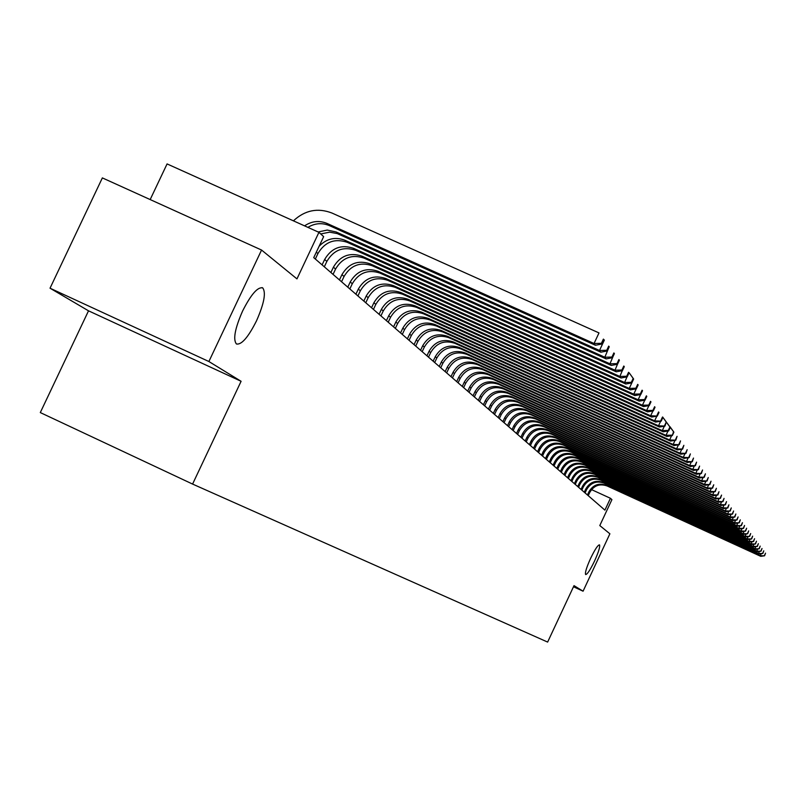 <?xml version="1.0" encoding="UTF-8"?>
<svg xmlns="http://www.w3.org/2000/svg" width="806" height="806" viewBox="0 0 806 806"><rect width="100%" height="100%" fill="white"/><g stroke="black" fill="none" stroke-linecap="round" stroke-linejoin="round"><path stroke-width="1.21" d="M590.627 558.316C594.949 549.41 597.901 544.927 599.503 544.856C600.269 546.589 598.606 551.999 594.516 561.087C590.214 569.953 587.262 574.446 585.64 574.557C584.854 572.865 586.516 567.454 590.627 558.316M242.616 310.985C251.059 294.331 257.769 286.644 262.746 287.923C266.182 292.628 264.096 303.6 256.499 320.859C248.167 337.382 241.468 345.079 236.4 343.961C232.894 339.427 234.959 328.435 242.616 310.985M88.519 310.824L241.095 381.288L208.895 361.521L50.032 288.205L88.519 310.824L40.3 412.571L192.584 484.074L547.637 642.08L574.013 585.64L583.07 591.201L609.89 533.794L599.795 525.562L611.915 499.639L610.444 498.289L591.523 489.615M50.032 288.205L102.362 177.904L261.557 250.041L296.961 278.886L318.924 232.329L167.074 163.92L150.178 199.576M573.489 586.748L583.07 591.201M208.895 361.521L261.557 250.041M318.924 232.329L323.649 236.632L313.736 257.638L604.913 510.127L610.444 498.289M241.095 381.288L192.584 484.074M304.567 225.861C311.771 221.066 319.257 220.26 327.045 223.433L594.042 343.507L598.999 332.918L331.951 213.036C317.745 207.575 304.9 210.175 293.424 220.834M307.902 227.352C314.874 223.161 322.017 222.567 329.352 225.589L595.422 345.26L594.042 343.507L601.417 343.316L601.951 344.021L603.936 339.8L603.392 339.094L601.417 343.316M603.392 339.094L603.936 339.8M595.422 345.26L601.951 344.021M318.148 231.977L327.206 230.063L336.152 231.967L599.503 350.469L604.379 340.031L603.916 339.83M320.717 233.952L329.624 232.168L337.2 233.569L600.833 352.182L599.503 350.469L606.757 350.278L607.281 350.963L609.235 346.802L608.711 346.106L606.757 350.278M608.711 346.106L609.235 346.802M600.833 352.182L607.281 350.963M315.337 259.028L317.927 253.547C324.878 241.881 334.621 238.133 347.174 242.304L606.102 358.902L604.802 357.239L609.205 346.761M319.105 246.263C326.601 238.576 335.236 236.571 344.998 240.269L604.802 357.239L611.956 357.048L612.469 357.713L614.394 353.602L613.88 352.937L611.956 357.048M613.88 352.937L614.394 353.602M606.102 358.902L612.469 357.713M324.314 266.816L326.863 261.406C333.714 249.89 343.336 246.193 355.728 250.323L611.22 365.43L609.961 363.818L614.313 353.491M322.098 264.882L324.657 259.461C331.528 247.905 341.18 244.198 353.612 248.339L609.961 363.818L617.013 363.627L617.507 364.272L619.401 360.222L618.907 359.567L617.013 363.627M618.907 359.567L619.401 360.222M611.22 365.43L617.507 364.272M333.049 274.383L335.568 269.053C342.328 257.688 351.819 254.051 364.05 258.122L616.207 371.798L614.968 370.216L619.27 360.04M330.893 272.509L333.412 267.159C340.192 255.764 349.723 252.107 361.995 256.187L614.968 370.216L621.92 370.025L622.403 370.659L624.277 366.659L623.794 366.025L621.92 370.025M623.794 366.025L624.277 366.659M616.207 371.798L622.403 370.659M341.553 281.757L344.041 276.498C350.711 265.285 360.08 261.688 372.15 265.718L621.053 377.984L619.854 376.452L624.096 366.408M339.447 279.934L341.945 274.655C348.635 263.401 358.035 259.804 370.145 263.834L619.854 376.452L626.705 376.251L627.179 376.865L629.023 372.926L628.549 372.312L626.705 376.251M628.549 372.312L629.023 372.926M621.053 377.984L627.179 376.865M349.844 288.941L352.293 283.742C358.872 272.68 368.12 269.133 380.049 273.113L625.768 384.009L624.6 382.518L628.801 372.604M347.789 287.168L350.247 281.949C356.846 270.846 366.136 267.29 378.095 271.29L624.6 382.518L631.36 382.316L631.823 382.921L633.637 379.022L633.184 378.427L631.36 382.316M633.184 378.427L629.164 372.775L633.375 378.649M625.768 384.009L631.823 382.921L629.224 388.421L630.363 389.872L636.347 388.804L638.14 384.966L637.697 384.381L635.894 388.22L636.347 388.804M357.914 295.943L360.322 290.815C366.821 279.884 375.959 276.387 387.736 280.327L630.363 389.872M355.909 294.21L358.338 289.062C364.856 278.1 374.024 274.594 385.832 278.544L629.224 388.421L635.894 388.22M637.697 384.381L638.14 384.966M365.773 302.764L368.161 297.696C374.578 286.906 383.596 283.46 395.232 287.349L634.846 395.585L633.738 394.174L636.236 388.824M363.828 301.071L366.216 295.993C372.654 285.173 381.712 281.707 393.368 285.606L633.738 394.174L640.317 393.973L640.75 394.537L642.523 390.749L642.09 390.185L640.317 393.973M642.09 390.185L642.523 390.749M634.846 395.585L640.75 394.537M373.44 309.413L375.798 304.406C382.135 293.757 391.041 290.351 402.537 294.2L639.208 401.156L638.13 399.786L640.558 394.577M371.546 307.761L373.903 302.744C380.261 292.064 389.197 288.649 400.723 292.497L638.13 399.786L644.619 399.585L645.042 400.129L646.795 396.391L646.372 395.837L644.619 399.585M646.372 395.837L646.795 396.391M639.208 401.156L645.042 400.129M380.926 315.892L383.253 310.955C389.5 300.437 398.305 297.071 409.66 300.88L643.46 406.587L642.412 405.247L644.78 400.179M379.072 314.29L381.399 309.333C387.676 298.784 396.512 295.409 407.896 299.217L642.412 405.247L648.82 405.045L649.233 405.579L650.956 401.892L650.543 401.348L648.82 405.045M650.543 401.348L650.956 401.892M643.46 406.587L649.233 405.579M388.22 322.219L390.517 317.342C396.693 306.955 405.388 303.63 416.611 307.388L647.611 411.886L646.583 410.576L648.89 405.64M386.406 320.657L388.714 315.761C394.91 305.333 403.635 302.008 414.889 305.776L646.583 410.576L652.91 410.375L653.313 410.899L655.016 407.252L654.613 406.718L652.91 410.375M654.613 406.718L655.016 407.252M647.611 411.886L653.313 410.899M395.333 328.395L397.61 323.569C403.715 313.312 412.309 310.038 423.392 313.746L651.661 417.055L650.654 415.775L652.9 410.969M393.57 326.863L395.847 322.027C401.972 311.731 410.597 308.446 421.709 312.174L650.654 415.775L657.293 416.077L658.976 412.481L658.583 411.957L656.9 415.574M658.583 411.957L658.976 412.481M651.661 417.055L657.293 416.077M402.285 334.419L404.531 329.654C410.556 319.519 419.049 316.284 430.011 319.952L655.6 422.092L654.623 420.843L656.819 416.168M400.562 332.928L402.819 328.153C408.864 317.977 417.387 314.733 428.369 318.42L654.623 420.843L661.182 421.145L662.844 417.579L662.461 417.075L660.799 420.641M662.461 417.075L662.844 417.579M655.6 422.092L661.182 421.145M409.075 340.303L411.292 335.598C417.246 325.574 425.649 322.38 436.479 326.017L659.459 427.019L658.502 425.8L660.638 421.236M407.393 338.852L409.609 334.127C415.594 324.072 424.006 320.869 434.877 324.516L658.502 425.8L664.97 426.082L666.24 422.072L664.597 425.588M673.534 431.704L672.285 435.603L673.897 432.167L670.008 426.747L668.305 430.424L668.678 430.898L670.3 427.422L662.623 416.984L666.612 422.556M659.459 427.019L664.97 426.082M415.705 346.056L417.891 341.401C423.785 331.488 432.076 328.334 442.786 331.931L663.227 431.825L662.29 430.626L664.366 426.183M414.062 344.625L416.259 339.961C422.163 330.027 430.485 326.863 441.225 330.47L662.29 430.626L668.305 430.424M670.3 427.422L666.078 421.79M663.227 431.825L668.678 430.898M422.173 351.668L424.339 347.064C430.162 337.271 438.363 334.158 448.962 337.714L666.894 436.509L665.988 435.351L668.013 431.009M420.571 350.278L422.737 345.663C428.58 335.84 436.812 332.717 447.431 336.283L665.988 435.351L671.932 435.139M673.897 432.167L669.726 426.616M666.894 436.509L672.285 435.603M428.5 357.159L430.646 352.605C436.399 342.923 444.509 339.84 454.987 343.366L670.491 441.094L669.595 439.955L671.579 435.724M426.938 355.799L429.084 351.235C434.847 341.522 442.988 338.429 453.496 341.966L669.595 439.955L675.821 440.207L677.06 436.348L675.468 439.754M670.491 441.094L675.821 440.207M434.686 362.519L436.802 358.025C442.494 348.444 450.514 345.401 460.881 348.887L673.997 445.577L673.131 444.469L675.055 440.338M433.154 361.189L435.28 356.675C440.983 347.074 449.033 344.021 459.42 347.517L673.131 444.469L679.277 444.7L680.506 440.892L678.934 444.257M673.997 445.577L679.277 444.7M440.741 367.768L442.826 363.315C448.458 353.844 456.387 350.842 466.634 354.287L677.423 449.95L676.577 448.871L678.461 444.831M439.24 366.468L441.335 362.005C446.977 352.504 454.937 349.492 465.213 352.947L676.577 448.871L682.642 449.093L683.861 445.335L682.309 448.66M677.423 449.95L682.642 449.093M446.655 372.896L448.72 368.493C454.282 359.123 462.13 356.151 472.276 359.567L680.778 454.231L679.952 453.174L681.785 449.234M445.184 371.616L447.259 367.204C452.841 357.824 460.71 354.831 470.875 358.257L679.952 453.174L685.946 453.385L687.155 449.677L685.614 452.962M680.778 454.231L685.946 453.385M452.438 377.913L454.483 373.561C459.984 364.292 467.752 361.35 477.777 364.735L684.062 458.423L683.246 457.385L685.04 453.536M450.997 376.664L453.053 372.301C458.574 363.012 466.362 360.06 476.417 363.456L683.246 457.385L689.17 457.586L690.369 453.919L688.848 457.173M684.062 458.423L689.17 457.586M458.1 382.82L460.115 378.508C465.566 369.35 473.253 366.438 483.177 369.793L687.266 462.513L686.47 461.495L688.223 457.737M456.69 381.601L458.725 377.279C464.175 368.1 471.883 365.178 481.837 368.533L686.47 461.495L692.324 461.697L693.513 458.07L692.011 461.294M687.266 462.513L692.324 461.697M463.641 387.626L465.636 383.364C471.026 374.296 478.623 371.425 488.446 374.74L690.399 466.523L689.624 465.525L691.336 461.858M462.261 386.427L464.266 382.155C469.666 373.067 477.293 370.186 487.136 373.51L689.624 465.525L695.407 465.717L696.586 462.14L695.104 465.314M690.399 466.523L695.407 465.717M469.062 392.32L471.036 388.109C476.366 379.142 483.892 376.291 493.615 379.576L693.472 470.442L692.717 469.465L694.389 465.878M467.712 391.162L469.697 386.93C475.046 377.943 482.593 375.082 492.335 378.377L692.717 469.465L698.429 469.646L699.598 466.11L698.137 469.263M693.472 470.442L698.429 469.646M474.371 396.925L476.326 392.754C481.605 383.878 489.051 381.067 498.672 384.321L696.485 474.281L695.739 473.324L697.371 469.817M473.051 395.786L475.016 391.605C480.305 382.709 487.771 379.888 497.423 383.142L695.739 473.324L701.391 473.495L702.55 469.999L701.099 473.122M696.485 474.281L701.391 473.495M479.57 401.438L481.504 397.308C486.723 388.522 494.098 385.742 503.629 388.966L699.427 478.039L698.691 477.102L700.293 473.676M478.28 400.32L480.225 396.179C485.454 387.374 492.849 384.583 502.4 387.807L698.691 477.102L704.283 477.273L705.431 473.817L704.001 476.89M699.427 478.039L704.283 477.273M484.668 405.851L486.582 401.771C491.751 393.076 499.045 390.326 508.475 393.509L702.308 481.716L701.593 480.799L703.154 477.444M483.399 404.763L485.323 400.663C490.501 391.948 497.816 389.187 507.276 392.381L701.593 480.799L707.114 480.96L708.262 477.545L706.842 480.598M702.308 481.716L707.114 480.96M489.655 410.183L491.559 406.133C496.667 397.529 503.891 394.809 513.231 397.963L705.129 485.323L704.434 484.426L705.965 481.142M488.416 409.105L490.32 405.055C495.448 396.421 502.692 393.691 512.052 396.864L704.434 484.426L709.895 484.577L711.023 481.202L709.623 484.215M705.129 485.323L709.895 484.577M494.552 414.425L496.425 410.415C501.483 401.902 508.646 399.202 517.885 402.335L707.9 488.849L707.215 487.973L708.706 484.759M493.332 413.377L495.216 409.357C500.294 400.814 507.468 398.114 516.737 401.247L707.215 487.973L712.615 488.114L713.743 484.779L712.343 487.761M707.9 488.849L712.615 488.114M499.347 418.586L501.201 414.616C506.208 406.184 513.301 403.514 522.459 406.617L710.61 492.315L709.935 491.448L711.406 488.305M498.148 417.548L500.012 413.579C505.04 405.116 512.142 402.446 521.321 405.549L709.935 491.448L715.285 491.589L716.393 488.285L715.013 491.247M710.61 492.315L715.285 491.589M504.042 422.656L505.886 418.727C510.843 410.375 517.865 407.735 526.933 410.808L713.26 495.7L712.605 494.864L714.045 491.781M502.873 421.649L504.717 417.71C509.694 409.337 516.727 406.687 525.824 409.77L712.605 494.864L717.894 494.995L719.002 491.72L717.632 494.652M713.26 495.7L717.894 494.995M508.646 426.656L510.47 422.767C515.387 414.496 522.338 411.876 531.315 414.919L715.869 499.025L715.224 498.199L716.625 495.186M507.508 425.659L509.332 421.76C514.258 413.468 521.22 410.848 530.227 413.901L715.224 498.199L720.453 498.33L721.551 495.096L720.201 497.997M715.869 499.025L720.453 498.33M513.17 430.575L514.974 426.717C519.84 418.526 526.721 415.936 535.627 418.959L718.418 502.289L717.783 501.483L719.164 498.521M512.052 429.598L513.855 425.739C518.732 417.528 525.633 414.929 534.559 417.951L717.783 501.483L722.962 501.594L724.06 498.4L722.72 501.272M718.418 502.289L722.962 501.594M517.603 434.414L519.396 430.606C524.212 422.485 531.033 419.926 539.849 422.918L720.927 505.483L720.302 504.687L721.652 501.795M516.505 433.467L518.298 429.638C523.124 421.508 529.965 418.939 538.801 421.931L720.302 504.687L725.43 504.798L726.508 501.634L725.188 504.485M720.927 505.483L725.43 504.798M521.956 438.192L523.729 434.414C528.494 426.374 535.255 423.835 543.99 426.797L723.385 508.616L722.77 507.84L724.09 504.999M520.878 437.255L522.651 433.467C527.436 425.407 534.207 422.868 542.962 425.83L722.77 507.84L727.848 507.951L728.916 504.818L727.606 507.639M723.385 508.616L727.848 507.951M526.217 441.89L527.98 438.142C532.706 430.182 539.395 427.674 548.05 430.606L725.793 511.699L725.188 510.933L726.488 508.153M525.159 440.973L526.923 437.215C531.658 429.235 538.368 426.717 547.042 429.658L725.188 510.933L730.216 511.034L731.284 507.931L729.974 510.722M725.793 511.699L730.216 511.034M530.408 445.527L532.151 441.809C536.836 433.92 543.466 431.432 552.039 434.343L728.161 514.712L727.566 513.966L728.836 511.236M529.371 444.62L531.114 440.902C535.809 432.993 542.458 430.505 551.052 433.416L727.566 513.966L732.543 514.057L733.601 510.994L732.311 513.765M728.161 514.712L732.543 514.057M534.519 449.093L536.242 445.416C540.886 437.598 547.455 435.129 555.959 438.021L730.478 517.684L729.904 516.948L731.143 514.268M533.501 448.207L535.224 444.519C539.879 436.681 546.468 434.212 554.981 437.104L729.904 516.948L734.82 517.029L735.868 513.996L734.598 516.737M730.478 517.684L734.82 517.029M538.559 452.589L540.262 448.952C544.866 441.204 551.375 438.756 559.797 441.617L732.755 520.585L732.191 519.87L733.41 517.24M537.562 451.723L539.264 448.065C543.879 440.308 550.407 437.86 558.85 440.731L732.191 519.87L737.057 519.951L738.105 516.948L736.835 519.658M732.755 520.585L737.057 519.951M542.529 456.025L544.211 452.418C548.775 444.741 555.223 442.323 563.575 445.164L734.991 523.447L734.437 522.731L735.636 520.162M541.541 455.168L543.234 451.551C547.798 443.864 554.266 441.436 562.638 444.287L734.437 522.731L739.263 522.812L740.291 519.84L739.042 522.53M734.991 523.447L739.263 522.812M546.418 459.4L548.09 455.823C552.614 448.217 559.011 445.819 567.283 448.64L737.188 526.247L736.644 525.552L737.822 523.023M545.45 458.564L547.133 454.977C551.657 447.35 558.064 444.952 566.366 447.773L736.644 525.552L741.419 525.623L742.447 522.681L741.208 525.341M737.188 526.247L741.419 525.623M550.246 462.715L551.898 459.178C556.382 451.632 562.719 449.254 570.93 452.055L739.344 528.998L738.81 528.313L739.958 525.834M549.289 461.898L550.961 458.342C555.445 450.786 561.802 448.408 570.023 451.199L738.81 528.313L743.545 528.383L744.563 525.472L743.333 528.111M739.344 528.998L743.545 528.383M554.004 465.979L555.646 462.463C560.079 454.987 566.366 452.64 574.507 455.4L741.46 531.708L740.936 531.033L742.074 528.595M553.067 465.173L554.719 461.647C559.163 454.151 565.459 451.793 573.62 454.574L740.936 531.033L745.621 531.094L746.638 528.212L745.419 530.832M741.46 531.708L745.621 531.094M557.692 469.183L559.324 465.697C563.716 458.282 569.953 455.954 578.023 458.695L743.545 534.358L743.031 533.703L744.14 531.315M556.775 468.387L558.407 464.891C562.82 457.465 569.066 455.128 577.146 457.879L743.031 533.703L747.666 533.763L748.673 530.902L747.464 533.501M743.545 534.358L747.666 533.763M561.319 472.326L562.941 468.87C567.293 461.526 573.479 459.208 581.479 461.939L745.59 536.967L745.076 536.322L746.175 533.975M560.422 471.54L562.034 468.085C566.406 460.72 572.603 458.402 580.612 461.133L745.076 536.322L749.681 536.383L750.678 533.552L749.479 536.121M745.59 536.967L749.681 536.383M564.885 475.419L566.487 471.994C570.809 464.709 576.935 462.422 584.874 465.122L747.595 539.536L747.102 538.902L748.17 536.595M563.999 474.653L565.611 471.218C569.943 463.913 576.078 461.626 584.028 464.327L747.102 538.902L751.655 538.952L752.643 536.151L751.464 538.7M747.595 539.536L751.655 538.952M568.391 478.452L569.983 475.056C574.265 467.843 580.34 465.566 588.209 468.246L749.57 542.055L749.086 541.431L750.134 539.174M567.525 477.706L569.117 474.301C573.409 467.057 579.494 464.79 587.383 467.47L749.086 541.431L753.6 541.481L754.577 538.7L753.409 541.229M749.57 542.055L753.6 541.481M571.837 481.444L573.409 478.079C577.66 470.916 583.685 468.669 591.493 471.329L751.514 544.534L751.031 543.919L752.069 541.703M570.98 480.698L572.562 477.333C576.814 470.15 582.859 467.893 590.677 470.563L751.031 543.919L755.504 543.969L756.481 541.209L755.313 543.718M751.514 544.534L755.504 543.969M575.222 484.386L576.784 481.041C581.005 473.938 586.98 471.712 594.717 474.351L753.419 546.972L752.945 546.367L753.963 544.181M574.386 483.65L575.947 480.305C580.169 473.193 586.163 470.956 593.911 473.596L752.945 546.367L757.378 546.408L758.355 543.677L757.197 546.166M753.419 546.972L757.378 546.408M578.557 487.277L580.108 483.963C584.29 476.92 590.214 474.704 597.891 477.323L755.303 549.37L754.829 548.775L755.827 546.629M577.731 486.552L579.282 483.237C583.473 476.175 589.408 473.958 597.105 476.588L754.829 548.775L759.232 548.815L760.189 546.105L759.04 548.574M755.303 549.37L759.232 548.815M581.841 490.119L583.373 486.834C587.514 479.842 593.397 477.656 601.014 480.255L757.146 551.727L756.683 551.143L757.67 549.037M581.025 489.413L582.567 486.119C586.718 479.117 592.601 476.92 600.238 479.52L756.683 551.143L761.045 551.173L762.002 548.493L760.864 550.941M757.146 551.727L761.045 551.173M585.065 492.909L586.587 489.655C590.697 482.723 596.531 480.547 604.077 483.126L758.96 554.044L758.506 553.47L759.474 551.395M584.259 492.214L585.791 488.95C589.911 482.008 595.755 479.832 603.321 482.411L758.506 553.47L762.829 553.5L763.776 550.841L762.647 553.269M758.96 554.044L762.829 553.5M588.239 495.66L589.75 492.436C593.821 485.555 599.604 483.399 607.099 485.958L760.743 556.321L760.3 555.757L761.247 553.722M587.443 494.985L588.964 491.741C593.045 484.859 598.848 482.693 606.354 485.262L760.3 555.757L764.582 555.787L765.529 553.148L764.41 555.556M760.743 556.321L764.582 555.787M327.045 223.433L329.352 225.589M336.152 231.967L338.389 234.062M316.325 252.147L317.927 253.547M344.998 240.269L347.174 242.304M324.657 259.461L326.863 261.406M353.612 248.339L355.728 250.323M333.412 267.159L335.568 269.053M361.995 256.187L364.05 258.122M341.945 274.655L344.041 276.498M370.145 263.834L372.15 265.718M350.247 281.949L352.293 283.742M378.095 271.29L380.049 273.113M358.338 289.062L360.322 290.815M385.832 278.544L387.736 280.327M366.216 295.993L368.161 297.696M393.368 285.606L395.232 287.349M373.903 302.744L375.798 304.406M400.723 292.497L402.537 294.2M381.399 309.333L383.253 310.955M407.896 299.217L409.66 300.88M388.714 315.761L390.517 317.342M414.889 305.776L416.611 307.388M395.847 322.027L397.61 323.569M421.709 312.174L423.392 313.746M402.819 328.153L404.531 329.654M428.369 318.42L430.011 319.952M409.609 334.127L411.292 335.598M434.877 324.516L436.479 326.017M416.259 339.961L417.891 341.401M441.225 330.47L442.786 331.931M422.737 345.663L424.339 347.064M447.431 336.283L448.962 337.714M429.084 351.235L430.646 352.605M453.496 341.966L454.987 343.366M435.28 356.675L436.802 358.025M459.42 347.517L460.881 348.887M441.335 362.005L442.826 363.315M465.213 352.947L466.634 354.287M447.259 367.204L448.72 368.493M470.875 358.257L472.276 359.567M453.053 372.301L454.483 373.561M476.417 363.456L477.777 364.735M458.725 377.279L460.115 378.508M481.837 368.533L483.177 369.793M464.266 382.155L465.636 383.364M487.136 373.51L488.446 374.74M469.697 386.93L471.036 388.109M492.335 378.377L493.615 379.576M475.016 391.605L476.326 392.754M497.423 383.142L498.672 384.321M480.225 396.179L481.504 397.308M502.4 387.807L503.629 388.966M485.323 400.663L486.582 401.771M507.276 392.381L508.475 393.509M490.32 405.055L491.559 406.133M512.052 396.864L513.231 397.963M495.216 409.357L496.425 410.415M516.737 401.247L517.885 402.335M500.012 413.579L501.201 414.616M521.321 405.549L522.459 406.617M504.717 417.71L505.886 418.727M525.824 409.77L526.933 410.808M509.332 421.76L510.47 422.767M530.227 413.901L531.315 414.919M513.855 425.739L514.974 426.717M534.559 417.951L535.627 418.959M518.298 429.638L519.396 430.606M538.801 421.931L539.849 422.918M522.651 433.467L523.729 434.414M542.962 425.83L543.99 426.797M526.923 437.215L527.98 438.142M547.042 429.658L548.05 430.606M531.114 440.902L532.151 441.809M551.052 433.416L552.039 434.343M535.224 444.519L536.242 445.416M554.981 437.104L555.959 438.021M539.264 448.065L540.262 448.952M558.85 440.731L559.797 441.617M543.234 451.551L544.211 452.418M562.638 444.287L563.575 445.164M547.133 454.977L548.09 455.823M566.366 447.773L567.283 448.64M550.961 458.342L551.898 459.178M570.023 451.199L570.93 452.055M554.719 461.647L555.646 462.463M573.62 454.574L574.507 455.4M558.407 464.891L559.324 465.697M577.146 457.879L578.023 458.695M562.034 468.085L562.941 468.87M580.612 461.133L581.479 461.939M565.611 471.218L566.487 471.994M584.028 464.327L584.874 465.122M569.117 474.301L569.983 475.056M587.383 467.47L588.209 468.246M572.562 477.333L573.409 478.079M590.677 470.563L591.493 471.329M575.947 480.305L576.784 481.041M593.911 473.596L594.717 474.351M579.282 483.237L580.108 483.963M597.105 476.588L597.891 477.323M582.567 486.119L583.373 486.834M600.238 479.52L601.014 480.255M585.791 488.95L586.587 489.655M603.321 482.411L604.077 483.126M588.964 491.741L589.75 492.436M606.354 485.262L607.099 485.958M262.746 287.923L262 287.591"/></g></svg>
